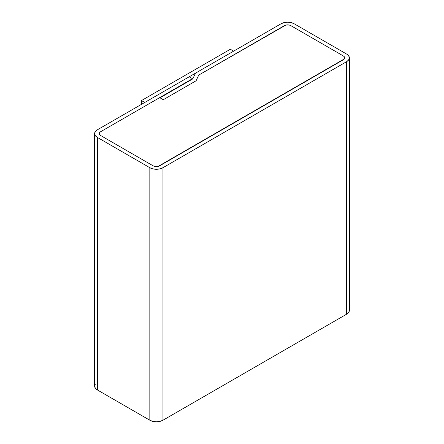 <?xml version="1.0" encoding="UTF-8"?>
<svg xmlns="http://www.w3.org/2000/svg" width="444" height="444" viewBox="0 0 444 444"><rect width="100%" height="100%" fill="white"/><g stroke="black" fill="none" stroke-linecap="round" stroke-linejoin="round"><path stroke-width="0.67" d="M346.653 61.649L346.653 314.174A9.28 5.356 0 0 0 349.373 310.384L348.668 312.432L346.653 314.174L162.954 420.229L162.954 167.704A9.28 5.356 180 0 1 149.833 167.704L149.833 420.229L97.347 389.926L97.347 137.401A9.28 5.356 180 0 1 94.628 133.616A9.28 5.356 180 0 1 97.347 129.826L95.332 131.568L94.628 133.616L95.332 135.664L97.347 137.401L149.833 167.704L149.833 420.229A9.28 5.356 0 0 0 162.954 420.229L162.954 167.704L346.653 61.649L346.653 314.174L162.954 420.229L159.945 421.395L156.393 421.8L152.841 421.395L149.833 420.229L97.347 389.926L97.347 137.401L149.833 167.704L152.841 168.87L156.393 169.275L159.945 168.87L162.954 167.704L346.653 61.649L348.668 59.907L349.373 57.859A9.28 5.356 180 0 1 346.653 61.649M346.653 54.074A9.28 5.356 180 0 1 349.373 57.859L348.668 55.811L346.653 54.074L294.167 23.771L291.159 22.605L287.607 22.2L284.055 22.605L281.046 23.771A9.28 5.356 180 0 1 294.167 23.771L346.653 54.074M281.046 23.771L195.449 73.188L192.807 78.882L160.001 97.819L163.281 99.717L196.087 80.775L198.729 75.086L284.327 25.663A4.64 2.681 180 0 1 290.887 25.663L343.373 55.966A4.64 2.681 180 0 1 344.733 57.859A4.64 2.681 180 0 1 343.373 59.751L159.674 165.812A4.64 2.681 180 0 1 153.113 165.812L100.627 135.509A4.64 2.681 180 0 1 99.267 133.616A4.64 2.681 180 0 1 100.627 131.724L192.474 78.693L192.474 79.071L192.474 78.693L189.194 76.801L97.347 129.826L189.194 76.801L192.474 78.693L100.627 131.724L159.674 97.63L163.281 99.717L196.087 80.775L198.729 75.086L285.831 25.08L289.383 25.08L290.887 25.663L343.373 55.966L344.378 56.832L344.733 57.859L344.378 58.886L158.169 166.395L154.617 166.395L153.113 165.812L100.627 135.509L99.623 134.643L99.267 133.616L99.623 132.59L100.627 131.724L99.623 132.59L99.267 133.616A4.64 2.681 180 0 1 100.627 131.724L159.674 97.63L163.281 99.717L196.087 80.775L198.729 75.086L284.327 25.663A4.64 2.681 180 0 1 290.887 25.663L343.373 55.966A4.64 2.681 180 0 1 344.733 57.859A4.64 2.681 180 0 1 343.373 59.751L159.674 165.812A4.64 2.681 180 0 1 153.113 165.812L100.627 135.509A4.64 2.681 180 0 1 99.267 133.616L99.623 134.643L100.627 135.509L153.113 165.812L154.617 166.395L158.169 166.395L343.373 59.751L344.378 58.886L344.733 57.859L344.378 56.832L343.373 55.966L290.887 25.663L289.383 25.08L285.831 25.08L198.729 75.086L196.087 80.775L163.281 99.717L160.001 97.819L192.807 78.882L195.449 73.188L281.046 23.771M94.628 133.616L94.628 386.141A9.28 5.356 0 0 0 97.347 389.926L95.332 388.189L94.628 386.141L95.332 384.093M141.475 100.56L144.761 102.453L233.633 51.143L230.353 49.251L141.475 100.56L230.353 49.251L233.633 51.143L144.761 102.453L141.475 100.56L141.475 104.351L141.475 100.56M349.373 57.859L349.373 310.384"/></g></svg>
